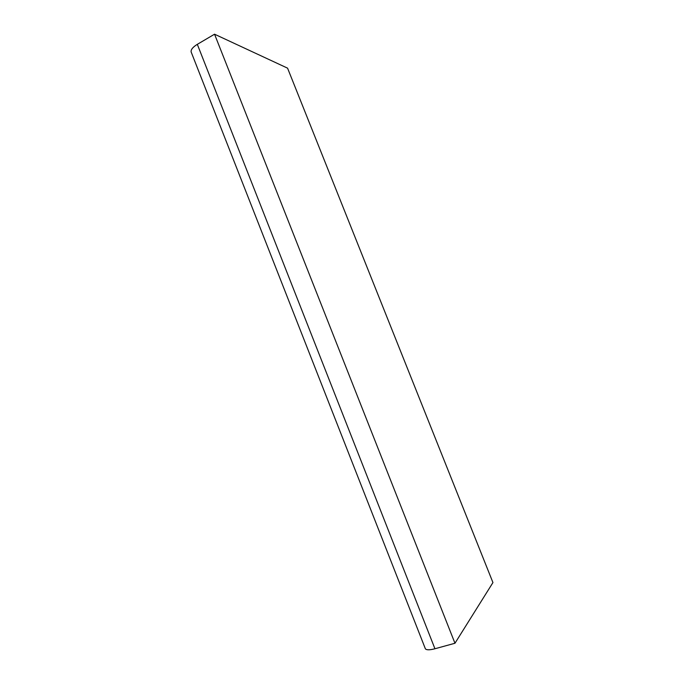 <?xml version="1.0" encoding="UTF-8"?>
<svg xmlns="http://www.w3.org/2000/svg" width="684" height="684" viewBox="0 0 684 684"><rect width="100%" height="100%" fill="white"/><g stroke="black" fill="none" stroke-linecap="round" stroke-linejoin="round"><path stroke-width="1.03" d="M191.366 52.523L191.118 51.89C190.81 49.59 192.879 47.076 197.317 44.332L214.545 34.2L287.571 68.161L492.942 582.571L454.963 643.251L214.545 34.2M197.317 44.332L434.938 648.757L454.963 643.251M434.938 648.757C429.706 650.116 426.517 650.133 425.38 648.817L425.2 648.355M425.38 648.817L191.118 51.89"/></g></svg>
